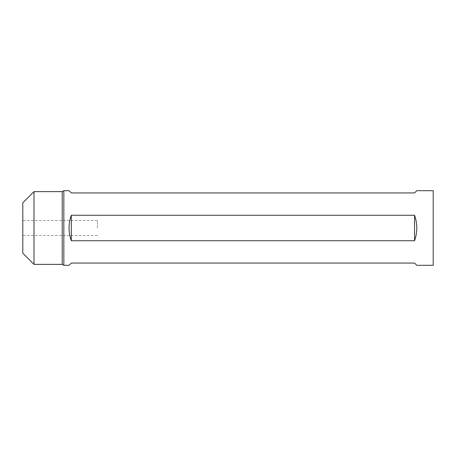 <?xml version="1.0" encoding="UTF-8"?>
<svg xmlns="http://www.w3.org/2000/svg" width="456" height="456" viewBox="0 0 456 456"><rect width="100%" height="100%" fill="white"/><g stroke="black" fill="none" stroke-linecap="round" stroke-linejoin="round"><path stroke-width="0.34" stroke-dasharray="2.28 1.71" d="M22.8 202.817L22.8 253.183M22.8 228L22.8 220.539L22.8 228M433.2 265.306L433.2 190.694M63.84 190.694L63.84 265.306M416.784 265.306L414.544 263.072L71.301 263.072L69.061 265.306M69.061 190.694L71.301 192.928L414.544 192.928L416.784 190.694M71.301 215.272C68.337 223.759 68.337 232.241 71.301 240.728L414.544 240.728C417.514 232.241 417.514 223.759 414.544 215.272L71.301 215.272L71.301 240.728M62.227 191.623L62.227 264.377M33.995 191.623L33.995 264.377M414.544 215.272L414.544 240.728M97.419 228L97.419 220.539L97.419 228M97.419 220.539L22.8 220.539M97.419 235.461L22.8 235.461"/><path stroke-width="0.68" d="M33.995 264.377L22.8 253.183L22.8 202.817L33.995 191.623L33.995 264.377L62.227 264.377L62.227 191.623L63.84 190.694L63.84 265.306L69.061 265.306L71.301 263.072L414.544 263.072L416.784 265.306L433.2 265.306L433.2 190.694L416.784 190.694L414.544 192.928L71.301 192.928L69.061 190.694L63.84 190.694M416.784 228C416.773 232.372 416.026 236.613 414.544 240.728L71.301 240.728C69.819 236.613 69.073 232.372 69.061 228C69.073 223.628 69.819 219.387 71.301 215.272L414.544 215.272C416.026 219.387 416.773 223.628 416.784 228M414.544 215.272L414.544 240.728M71.301 215.272L71.301 240.728M62.227 264.377L63.84 265.306M62.227 191.623L33.995 191.623"/></g></svg>
